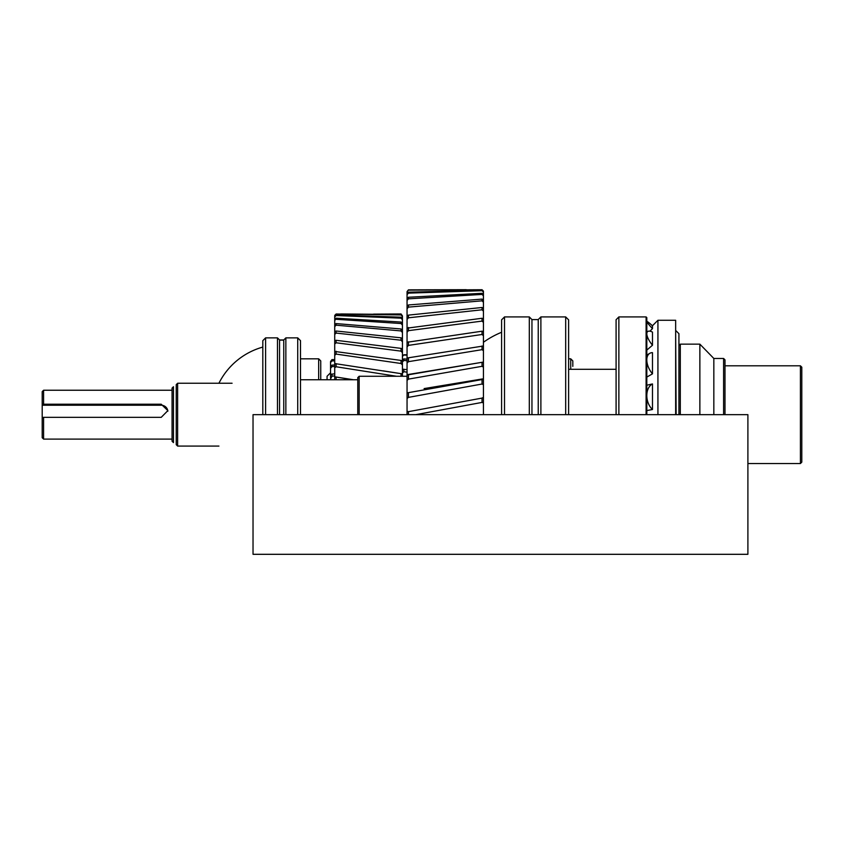 <?xml version="1.0" encoding="UTF-8"?>
<svg xmlns="http://www.w3.org/2000/svg" width="844" height="844" viewBox="0 0 844 844"><rect width="100%" height="100%" fill="white"/><g stroke="black" fill="none" stroke-linecap="round" stroke-linejoin="round"><path stroke-width="1.27" d="M253.031 414.668L253.031 554.308L747.9 554.308L747.9 414.668L253.031 414.668M407.051 354.796L403.843 354.765L402.44 356.115M402.44 373.122L403.843 371.719L407.051 372.162M407.051 369.524L402.44 369.461M402.44 361.971L403.843 360.451L407.051 360.726M402.44 356.516L403.843 354.765M403.843 355.071L407.051 355.134M407.051 359.154L403.843 358.922L402.44 359.818M403.843 360.451L403.843 358.922M403.843 371.719L403.843 369.113M330.542 379.009L331.945 376.192L334.72 375.886M334.72 373.681L330.542 374.609L330.542 368.332L331.945 366.612L334.72 366.401M334.72 364.946L331.945 365.135L330.542 366.138L330.542 362.53L331.945 360.937L334.72 360.842M327.061 379.758L327.061 376.266L330.542 372.774L330.542 377.88M330.542 366.138L330.542 368.332M331.945 360.937L331.945 360.304L330.542 361.591L330.542 362.53M330.542 361.591L331.945 359.607L334.72 359.628M331.945 366.612L331.945 365.135M331.945 376.192L331.945 373.966M334.72 360.23L331.945 360.304M173.453 442.594L173.453 386.742L172.06 388.134L172.06 441.201L173.453 442.594M43.593 390.234L42.2 391.627L42.2 404.466L43.593 404.223L43.593 390.234L172.06 390.234M43.593 439.102L43.593 417.337L42.2 417.58L42.2 437.709L43.593 439.102L172.06 439.102M43.593 404.223L161.225 404.223L167.872 410.627L161.225 417.337L43.593 417.337M42.2 417.58L42.2 404.466M42.2 405.226L161.225 405.226A6.646 6.562 180 0 1 167.85 411.197M415.723 414.668L482.04 402.419L483.433 402.978L483.433 414.668M483.433 384.769L483.433 397.355L482.04 398.094L408.443 411.661L407.051 411.271L407.051 398.495L408.443 397.376L482.04 384.02L483.433 384.769L483.433 379.315L407.051 392.903L407.051 380.412L408.443 379.125L482.04 366.307L483.433 367.235L483.433 379.315L483.433 362.065L407.051 375.01L407.051 363.099L408.443 361.665L482.04 349.669L483.433 350.756L483.433 362.065L407.051 374.694M483.433 335.712L483.433 345.987L407.051 358.014L407.051 346.937L408.443 345.386L482.04 334.488L483.433 335.712L483.433 331.439L482.04 331.196L407.051 342.274L407.051 332.293L408.443 330.658L482.04 321.1L483.433 322.419L483.433 331.439L483.433 324.571M483.433 311.193L483.433 318.758L482.04 318.262L407.051 328.158L407.051 319.475L408.443 317.808L482.04 309.79L483.433 311.193L483.433 308.208L482.04 307.49L408.443 315.118L407.051 315.972L407.051 308.798L408.443 307.121L482.04 300.833L483.433 302.279L483.433 308.208M483.433 322.419L483.433 318.758M483.433 295.875L483.433 300.053L482.04 299.103L408.443 304.969L407.051 305.992L407.051 300.485L408.443 298.829L482.04 294.419L483.433 295.875L483.433 294.44L482.04 293.311L408.443 297.267L407.051 298.438L407.051 294.714L408.443 293.132L482.04 290.695L483.433 292.129L483.433 294.44M483.433 291.117L482.04 290.22L408.443 292.193L407.051 293.48L407.051 291.623L408.443 290.157L482.04 289.735L483.433 291.117M466.247 289.692L408.443 289.861L407.051 291.623M407.051 359.544L407.051 360.451M483.433 292.129L483.433 291.528M483.433 302.279L483.433 300.053M483.433 362.065L483.433 335.733M483.433 402.978L483.433 397.355M482.04 293.311L482.04 294.419M482.04 299.103L482.04 300.833M482.04 307.49L482.04 309.79M482.04 318.262L482.04 321.1M482.04 331.196L482.04 334.488M482.04 345.987L482.04 349.669M482.04 362.319L482.04 366.307M482.04 379.821L482.04 384.02M482.04 398.094L482.04 402.419M408.443 293.132L408.443 292.193M408.443 298.829L408.443 297.267M408.443 307.121L408.443 304.969M408.443 317.808L408.443 315.118M408.443 330.658L408.443 327.483M408.443 345.386L408.443 341.809M408.443 361.665L408.443 357.75M408.443 379.125L408.443 374.968M408.443 397.376L408.443 393.072M408.443 414.668L408.443 411.661M407.051 293.48L407.051 294.714M407.051 298.438L407.051 300.485M407.051 305.992L407.051 308.798M407.051 315.972L407.051 319.475M407.051 322.155L407.051 332.293M407.051 342.274L407.051 346.937M407.051 358.014L407.051 363.099M407.051 375.01L407.051 380.412M407.051 392.903L407.051 398.495M407.051 411.271L407.051 414.668M401.048 322.049L336.112 318.199L334.72 319.285L334.72 316.985L336.112 315.54L401.048 318.156L402.44 319.76L402.44 323.178L401.048 322.049L401.048 323.526L402.44 325.172L402.44 329.951L401.048 328.981L401.048 330.932L402.44 332.589L402.44 338.623L401.048 337.822L336.112 331.006L334.72 331.671L334.72 326.607L336.112 325.183L401.048 330.932M401.048 317.186L336.112 314.97L334.72 316.226L336.112 314L401.048 314.949L402.44 316.458L402.44 318.441L401.048 317.186L401.048 318.156M373.575 314.116L401.048 313.957L402.44 315.856L401.048 314.506L340.744 313.957M352.307 379.758L334.72 376.804L353.531 379.758M334.72 379.758L334.72 367.784L336.112 366.76L396.501 376.266M402.44 376.266L402.44 373.881L334.72 363.564L334.72 355.261L336.112 354.09L401.048 363.5L402.44 364.977L402.44 373.881L383.081 370.843M401.048 360.43L334.72 351.442L334.72 344.057L336.112 342.78L401.048 351.146L402.44 352.718L402.44 360.842L401.048 360.43L401.048 363.5M401.048 348.382L336.112 340.301L334.72 340.733L334.72 334.435L336.112 333.074L401.048 340.206L402.44 341.841L402.44 349.005L401.048 348.382L401.048 351.146M334.72 316.226L334.72 316.985M336.112 314L334.72 315.403M334.72 363.564L334.72 367.784M334.72 351.442L334.72 355.261M334.72 338.571L334.72 344.057M334.72 331.671L334.72 334.435M336.112 325.183L336.112 323.579L334.72 324.476L334.72 326.607M334.72 324.476L334.72 320.752L336.112 318.199M334.72 319.285L334.72 320.752M336.112 333.074L336.112 331.006M336.112 342.78L336.112 340.301M336.112 354.09L336.112 351.252M336.112 366.76L336.112 363.616M336.112 379.758L336.112 377.12M336.112 315.54L336.112 314.97M401.048 328.981L336.112 323.579M401.048 337.822L401.048 340.206M401.048 373.681L401.048 376.266M402.44 332.589L402.44 329.951M402.44 341.841L402.44 338.571M402.44 373.881L402.44 343.181M402.44 316.458L402.44 315.856M402.44 319.76L402.44 318.441M336.112 319.296L401.048 323.526M402.44 325.172L402.44 323.178M724.996 414.668L724.996 359.861L723.603 358.468L723.603 414.668M713.834 414.668L713.834 358.468L699.866 344.152L680.317 344.152L680.317 414.668M359.154 414.668L359.154 376.266L357.761 377.669L357.761 414.668M177.63 390.74L177.63 383.25L176.238 384.642L176.238 444.693L177.63 446.086L177.63 390.74M699.866 414.668L699.866 344.152M800.407 463.546L801.8 462.143L801.8 367.193L800.407 365.8L800.407 463.546L747.9 463.546M310.877 358.816L300.506 358.816L318.663 358.816L320.752 360.905L320.752 379.758M568.613 358.816L570.723 358.816L572.812 360.905L572.812 366.359M618.874 414.668L618.874 316.922L616.088 319.718L616.088 414.668M618.874 316.922L646.103 316.922L646.81 317.618L646.81 414.668M680.317 344.152L678.924 345.555L678.924 333.686L678.924 414.668M646.81 385.212L652.475 383.936L652.475 409.519L646.81 410.564M652.475 373.85A14.665 8.408 -120.3 0 1 649.848 353.288A14.665 8.408 -120.3 0 1 652.475 352.644L652.475 373.85L646.81 377.089M652.475 345.238A14.665 5.222 -130.8 0 1 647.612 331.608A14.665 5.222 -130.8 0 1 652.475 332.082L652.475 345.238L646.81 350.112M652.475 325.795L652.475 328.632L649.943 331.186M652.254 325.953L657.93 320.277L657.93 414.668M657.93 320.277L675.654 320.277L675.654 414.668M652.475 409.519A14.665 10.149 -101.5 0 1 649.743 406.175A14.665 10.149 -101.5 0 1 652.475 383.936M652.475 328.632A14.665 1.129 -134.8 0 1 646.842 321.49A14.665 1.129 -134.8 0 1 652.433 325.763M531.952 319.581L529.304 316.922L529.304 414.668M538.24 319.591L531.952 319.591L538.24 319.591L538.24 414.668M531.952 319.591L531.952 414.668M538.24 319.581L540.888 316.922L540.888 414.668M504.512 414.668L504.512 316.922L501.589 319.855L501.589 414.668L501.589 332.283A88.936 88.936 0 0 0 483.433 342.274M540.888 316.922L565.68 316.922L568.613 319.855L568.613 414.668M279.564 414.668L279.564 340.195L283.753 339.963L279.564 339.963L283.753 340.195L283.753 414.668M277.465 414.668L277.465 337.874L279.564 339.963M283.753 339.963L285.852 337.874L285.852 414.668M265.596 414.668L265.596 337.874L262.811 340.659L262.811 414.668L262.811 347.084A70.168 70.168 0 0 0 218.923 383.25M285.852 337.874L297.721 337.874L300.506 340.659L300.506 414.668M161.225 404.223L161.225 405.226M318.663 358.816L318.663 379.758M570.723 358.816L570.723 369.292M646.103 316.922L646.103 414.668M675.654 330.89L676.128 414.668M565.68 316.922L565.68 414.668M297.721 337.874L297.721 414.668M483.433 378.924L424.099 388.588L483.433 378.777M723.603 358.468L713.834 358.468M357.761 379.758L300.506 379.758M407.051 376.266L359.154 376.266M232.089 383.25L177.63 383.25M218.923 446.086L177.63 446.086M616.088 369.292L568.613 369.292M800.407 365.8L724.996 365.8M676.128 330.89L678.924 333.686M649.848 353.288L646.81 355.071M646.81 332.283L647.612 331.608M504.512 316.922L529.304 316.922M265.596 337.874L277.465 337.874"/></g></svg>
